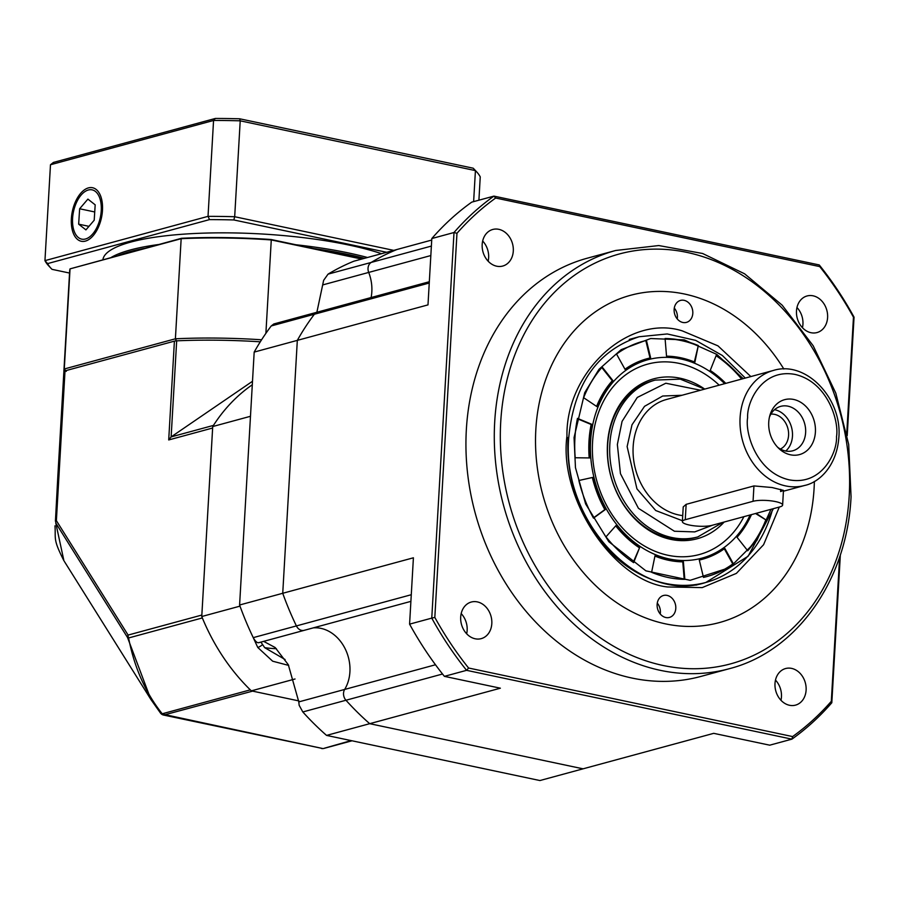 <?xml version="1.0" encoding="UTF-8"?>
<svg xmlns="http://www.w3.org/2000/svg" width="899" height="899" viewBox="0 0 899 899"><rect width="100%" height="100%" fill="white"/><g stroke="black" fill="none" stroke-linecap="round" stroke-linejoin="round"><path stroke-width="1.35" d="M753.946 485.921L753.059 501.294A16.249 3.663 3.3 0 1 771.342 500.889A16.249 3.663 3.3 0 1 782.624 505.047A16.249 3.663 3.3 0 1 779.736 506.935L711.929 525.353A16.249 3.663 3.3 0 1 689.353 525.038A16.249 3.663 3.3 0 1 682.375 521.589L683.218 506.924L686.151 504.339L753.946 485.921L772.095 487.528L783.467 490.371L780.613 491.562L780.748 489.371M815.404 432.059A28.442 22.969 74.8 0 0 796.739 400.358A28.442 22.969 74.8 0 0 769.971 415.102A28.442 22.969 74.8 0 0 768.735 422.182A28.442 22.969 74.8 0 0 779.085 448.68A28.442 22.969 74.8 0 0 815.404 432.059M777.624 447.208A23.026 18.598 74.8 0 0 792.772 450.792A23.026 18.598 74.8 0 0 805.628 432.565A23.026 18.598 74.8 0 0 780.703 406.359A23.026 18.598 74.8 0 0 769.443 417.102M785.771 451.028A23.026 18.598 74.8 0 0 792.469 436.139A23.026 18.598 74.8 0 0 774.545 409.686M780.377 449.051A18.283 14.766 74.8 0 0 788.58 435.318A18.283 14.766 74.8 0 0 770.893 414.124M682.42 520.735L655.731 510.531L636.942 488.854L627.131 446.578L631.997 424.789L644.538 406.326L662.687 396.021L682.004 395.268M814.089 488.371A169.563 136.963 -105.2 0 1 665.451 623.85A169.563 136.963 -105.2 0 1 535.838 429.497A169.563 136.963 -105.2 0 1 633.312 294.58A169.563 136.963 -105.2 0 1 783.838 369.017A169.563 136.963 74.8 0 0 630.514 295.299A169.563 136.963 74.8 0 0 535.838 429.497A169.563 136.963 74.8 0 0 719.402 622.569A169.563 136.963 74.8 0 0 814.089 488.371A169.563 136.963 74.8 0 0 814.37 481.403A169.563 136.963 -105.2 0 1 814.089 488.371M692.803 313.38A11.372 9.192 74.8 0 0 680.487 300.423A11.372 9.192 74.8 0 0 674.138 309.425A11.372 9.192 74.8 0 0 686.454 322.381A11.372 9.192 74.8 0 0 692.803 313.38M677.239 318.931A11.372 9.192 74.8 0 0 677.396 317.561A11.372 9.192 74.8 0 0 674.284 308.054M675.79 608.432A11.372 9.192 74.8 0 0 663.473 595.486A11.372 9.192 74.8 0 0 657.124 604.488A11.372 9.192 74.8 0 0 669.44 617.433A11.372 9.192 74.8 0 0 675.79 608.432M660.226 613.995A11.372 9.192 74.8 0 0 660.383 612.624A11.372 9.192 74.8 0 0 657.27 603.117M750.126 514.97A102.823 83.056 -105.2 0 1 652.236 553.256A102.823 83.056 -105.2 0 1 590.598 441.083A102.823 83.056 -105.2 0 1 639.167 362.78A102.823 83.056 -105.2 0 1 724.661 383.682M719.189 385.165A98.654 79.685 74.8 0 0 638.054 367.567A98.654 79.685 74.8 0 0 592.565 442.196A98.654 79.685 74.8 0 0 649.966 548.986A98.654 79.685 74.8 0 0 743.9 516.667M575.203 457.76A121.893 98.463 -105.2 0 1 574.955 437.768A121.893 98.463 -105.2 0 1 577.473 418.361L591.778 424.317A104.014 84.023 74.8 0 0 589.62 440.87A104.014 84.023 74.8 0 0 589.834 457.939L575.203 457.76M591.778 424.317L591.16 424.485A104.014 84.023 74.8 0 0 589.002 441.038A104.014 84.023 74.8 0 0 589.205 457.928M724.167 522.027A82.854 66.931 -105.2 0 1 647.583 529.444A82.854 66.931 -105.2 0 1 607.466 444.409A82.854 66.931 -105.2 0 1 704.704 389.098M654.112 380.401A81.258 65.638 74.8 0 0 607.645 444.994A81.258 65.638 74.8 0 0 696.703 537.22M648.842 382.266A81.258 65.638 74.8 0 0 647.718 382.435M655.023 555.683A104.014 84.023 74.8 0 0 683.386 561.684L684.836 579.349A121.893 98.463 -105.2 0 1 651.606 572.315L655.023 555.683M616.107 525.421A104.014 84.023 74.8 0 0 639.695 547.424L633.638 562.639A121.893 98.463 -105.2 0 1 605.993 536.838L616.107 525.421M592.958 477.335A104.014 84.023 74.8 0 0 605.454 509.452L593.509 518.127A121.893 98.463 -105.2 0 1 578.855 480.493L592.34 477.493A104.014 84.023 74.8 0 0 604.836 509.609L605.454 509.452M612.882 380.569A104.014 84.023 74.8 0 0 597.026 406.685L583.631 397.706A121.893 98.463 -105.2 0 1 602.218 367.107L612.882 380.569L612.275 380.738A104.014 84.023 74.8 0 0 596.599 406.404M650.629 357.824A104.014 84.023 74.8 0 0 647.696 358.555A104.014 84.023 74.8 0 0 625.097 369.444L616.534 354.06A121.893 98.463 -105.2 0 1 643.01 341.305A121.893 98.463 -105.2 0 1 646.448 340.451L650.629 357.824M694.893 362.173A104.014 84.023 74.8 0 0 666.53 356.173L665.08 338.507A121.893 98.463 -105.2 0 1 698.321 345.542L694.893 362.173M725.796 383.379A104.014 84.023 74.8 0 0 710.221 370.433L716.289 355.229A121.893 98.463 -105.2 0 1 742.226 378.906M756.138 513.34L766.296 520.15A121.893 98.463 -105.2 0 1 747.71 550.75L737.034 537.287A104.014 84.023 74.8 0 0 751.452 514.621M699.287 560.032A104.014 84.023 74.8 0 0 702.22 559.302A104.014 84.023 74.8 0 0 724.83 548.424L733.393 563.797A121.893 98.463 -105.2 0 1 706.906 576.562A121.893 98.463 -105.2 0 1 703.479 577.405L699.287 560.032M684.206 579.338L682.779 561.853L683.386 561.684M654.944 556.076A104.014 84.023 74.8 0 0 682.779 561.853M633.211 562.347L639.695 547.424M615.714 525.859A104.014 84.023 74.8 0 0 639.088 547.592M593.396 517.925L604.836 509.609M592.34 477.493L578.866 480.516M591.16 424.485L577.394 418.754M612.275 380.738L601.824 367.556M647.392 358.634A104.014 84.023 74.8 0 0 647.078 358.723A104.014 84.023 74.8 0 0 624.985 369.242M650.011 357.971L645.83 340.62L646.448 340.451M645.83 340.62A121.893 98.463 74.8 0 0 642.706 341.384M694.354 361.949L698.321 345.542M697.703 345.71A121.893 98.463 74.8 0 0 665.103 338.687M741.619 379.075A121.893 98.463 74.8 0 0 716.098 355.689M766.296 520.15L755.52 513.509M747.485 550.469A121.893 98.463 74.8 0 0 765.678 520.319M733.393 563.797L732.775 563.965L724.313 548.783M699.298 560.055A104.014 84.023 74.8 0 0 701.613 559.47A104.014 84.023 74.8 0 0 701.917 559.392M706.603 576.641A121.893 98.463 74.8 0 0 732.775 563.965M690.162 538.703A81.258 65.638 74.8 0 0 691.219 538.276M682.375 521.589A16.249 3.663 3.3 0 1 685.263 519.712L686.151 504.339M753.059 501.294L685.263 519.712M435.487 664.766L344.654 689.443A37.927 30.633 -105.2 0 0 344.924 648.303A37.927 30.633 -105.2 0 0 313.279 627.873A37.927 30.633 -105.2 0 1 349.913 671.834A37.927 30.633 -105.2 0 1 344.654 689.443A8.125 6.563 74.8 0 0 345.958 700.242A276.285 223.177 74.8 0 0 369.703 723.684L583.058 768.825L539.917 780.546L326.562 735.404L369.703 723.684L583.058 768.825L713.727 733.337L769.701 745.181L791.895 739.158L466.592 670.328L444.398 676.351L500.372 688.196L369.703 723.684A276.285 223.177 74.8 0 1 345.958 700.242A8.125 6.563 -105.2 0 1 343.53 693.208A8.125 6.563 -105.2 0 1 344.654 689.443L298.805 701.894L299.142 705.266L302.817 711.963A276.285 223.177 74.8 0 0 326.562 735.404M371.826 291.804A37.927 30.633 -105.2 0 1 371.107 297.535A37.927 30.633 -105.2 0 0 368.702 272.419A37.927 30.633 -105.2 0 1 371.826 291.804M774.994 683.543A18.958 15.317 -105.2 0 1 785.58 668.541A18.958 15.317 -105.2 0 1 806.111 690.129A18.958 15.317 -105.2 0 1 795.525 705.131A18.958 15.317 -105.2 0 1 774.994 683.543M775.489 680.094A18.958 15.317 -105.2 0 1 781.456 696.826A18.958 15.317 -105.2 0 1 780.973 700.276M460.693 617.04A18.958 15.317 -105.2 0 1 471.278 602.038A18.958 15.317 -105.2 0 1 491.809 623.625A18.958 15.317 -105.2 0 1 481.223 638.638A18.958 15.317 -105.2 0 1 460.693 617.04M461.187 613.59A18.958 15.317 -105.2 0 1 467.154 630.323A18.958 15.317 -105.2 0 1 466.671 633.784M482.179 244.472A18.958 15.317 -105.2 0 1 492.764 229.47A18.958 15.317 -105.2 0 1 513.295 251.057A18.958 15.317 -105.2 0 1 502.698 266.059A18.958 15.317 -105.2 0 1 482.179 244.472M482.662 241.011A18.958 15.317 -105.2 0 1 488.64 257.755A18.958 15.317 -105.2 0 1 488.146 261.204M796.48 310.975A18.958 15.317 -105.2 0 1 807.066 295.962A18.958 15.317 -105.2 0 1 827.597 317.561A18.958 15.317 -105.2 0 1 817.011 332.563A18.958 15.317 -105.2 0 1 796.48 310.975M796.964 307.514A18.958 15.317 -105.2 0 1 802.942 324.247A18.958 15.317 -105.2 0 1 802.447 327.708M729.291 668.71L700.939 676.419A216.693 175.035 -105.2 0 1 466.345 429.677A216.693 175.035 -105.2 0 1 587.35 258.182L615.703 250.484A216.693 175.035 -105.2 0 0 494.697 421.979A216.693 175.035 -105.2 0 0 729.291 668.71C797.02 651.404 847.161 580.147 851.061 496.72L848.69 444.477L835.812 393.155L813.19 345.778L782.175 305.177L744.574 273.79L702.613 253.496L658.765 245.551L615.703 250.484M429.329 281.724L317.403 312.122A8.125 6.563 74.8 0 0 314.369 314.234A276.285 223.177 74.8 0 0 297.322 340.373L282.736 593.284A276.285 223.177 74.8 0 0 296.4 625.929A8.125 6.563 74.8 0 0 304.222 630.334A8.125 6.563 74.8 0 0 305.042 630.042M316.875 312.268L323.64 280.331L328.056 274.139L371.208 262.429A8.125 6.563 74.8 0 0 368.702 272.419A8.125 6.563 -105.2 0 1 368.028 268.273A8.125 6.563 -105.2 0 1 371.208 262.429A276.285 223.177 74.8 0 1 397.043 249.472A276.285 223.177 74.8 0 0 371.208 262.429L431.385 246.079M254.181 352.093L239.595 605.005L282.736 593.284L297.322 340.373L254.181 352.093A276.285 223.177 74.8 0 1 271.228 325.955L273.813 323.966L317.403 312.122A8.125 6.563 74.8 0 0 314.369 314.234A276.285 223.177 74.8 0 0 297.322 340.373L427.991 304.885L431.812 238.538L454.006 232.515L431.767 618.119L409.584 624.142L413.405 557.796L282.736 593.284A276.285 223.177 74.8 0 0 296.4 625.929A8.125 6.563 74.8 0 0 304.222 630.334L410.899 601.364M431.734 240.055L353.903 261.193A276.285 223.177 74.8 0 0 328.056 274.139M840.351 554.807L831.811 702.76A314.201 253.81 -105.2 0 1 791.895 739.158L792.615 736.573L468.581 668.013L466.592 670.328A314.201 253.81 -105.2 0 1 431.767 618.119L434.824 617.411L456.973 233.302L454.006 232.515A314.201 253.81 -105.2 0 1 493.933 196.117L495.675 198.027L819.708 266.587L819.236 264.947L493.933 196.117L471.739 202.14A314.201 253.81 74.8 0 0 431.812 238.538M819.236 264.947A314.201 253.81 -105.2 0 1 854.05 317.156L847.218 435.588M409.584 624.142A314.201 253.81 74.8 0 0 444.398 676.351M831.811 702.76L831.317 701.299L839.632 556.953M846.768 433.194L853.466 317.19L854.05 317.156M468.581 668.013A312.032 252.057 -105.2 0 1 434.824 617.411M495.675 198.027A312.032 252.057 74.8 0 0 456.973 233.302M792.615 736.573A312.032 252.057 74.8 0 0 831.317 701.299M853.466 317.19A312.032 252.057 74.8 0 0 819.708 266.587M57.851 475.942L55.423 521.218A5.416 1.225 3.3 0 1 56.379 520.645A5.416 3.956 147.9 0 0 55.783 523.038L64.065 371.433A189.61 42.759 -176.7 0 0 63.773 373.299L57.851 475.942M260.294 341.811A189.61 42.759 -176.7 0 0 176.676 340.845A5.416 1.225 -176.7 0 0 174.406 341.148L65.02 370.86A5.416 1.225 -176.7 0 0 64.065 371.433M64.323 561.369L150.92 699.512L160.55 713.154L150.92 699.523L127.512 637.47A5.416 3.956 -32.1 0 1 128.108 635.076L201.848 615.051L212.636 428.014L168.709 439.948L171.136 436.903L252.495 381.288M250.304 689.859A189.61 153.156 -105.2 0 1 202.342 617.939L128.602 637.964C134.299 667.485 145.503 692.758 162.213 713.784L250.304 689.859M176.676 340.845L171.136 436.903L213.445 425.407A189.61 153.156 -105.2 0 1 252.293 384.772A189.61 153.156 74.8 0 0 212.715 426.542L201.758 616.523A189.61 153.156 74.8 0 0 251.338 690.859L298.918 700.928L252.585 691.129L163.674 715.076L322.269 748.429L162.393 714.098M54.974 525.836L54.974 525.836C55.918 539.333 52.715 538.681 63.919 560.729L55.783 523.038L127.512 637.47L128.602 637.964A5.416 4.371 74.8 0 1 128.108 635.076L56.379 520.645L65.02 370.86M160.427 712.974L162.213 713.784M285.095 659.529L264.699 647.662L260.912 642.1M288.703 665.417L272.667 661.203L257.766 647.46L253.001 637.121M251.338 690.859L295.029 678.992M250.473 416.293L212.715 426.542M239.999 606.14L201.758 616.523M298.805 701.894L288.309 664.721L275.15 647.516L263.632 641.358M239.595 605.005A276.285 223.177 74.8 0 0 253.248 637.638C255.574 641.785 257.563 643.403 259.193 642.493M66.279 371.377L64.279 368.983A189.61 42.759 -176.7 0 0 63.885 371.197A189.61 42.759 -176.7 0 0 63.885 372.253M261.587 339.777A189.61 42.759 -176.7 0 0 175.395 338.799L181.16 238.696L70.043 268.868L64.279 368.983L175.395 338.799L176.71 341.384M361.724 259.069L271.273 239.932L265.89 333.327M181.553 238.28L181.16 238.696A189.61 42.759 -176.7 0 1 271.273 239.932L271.116 239.516A189.06 42.635 -176.7 0 0 181.553 238.28L70.043 268.868A189.61 42.759 -176.7 0 0 69.661 271.082L63.885 371.197M271.116 239.516L362.522 258.856M118.623 255.372A157.1 35.432 3.3 0 1 144.582 248.326M314.054 248.596A157.1 35.432 3.3 0 1 364.511 258.316M367.5 257.496A157.1 35.432 -176.7 0 0 295.895 244.753M158.539 244.528A157.1 35.432 -176.7 0 0 130.321 249.978A157.1 35.432 -176.7 0 0 111.285 257.372M381.569 253.687A157.1 35.432 -176.7 0 0 130.782 242.078A157.1 35.432 -176.7 0 0 102.913 259.642M85.383 241.112A27.352 14.901 101.9 0 1 71.358 218.727A27.352 14.901 101.9 0 1 88.45 187.891A27.352 14.901 101.9 0 1 100.688 196.151A27.352 14.901 101.9 0 1 92.08 236.853A27.352 14.901 101.9 0 1 85.383 241.112M386.682 252.293L233.841 219.952A213.984 48.265 -176.7 0 0 209.512 219.614L47.602 263.598A213.984 48.265 -176.7 0 0 51.209 268.52A213.984 48.265 -176.7 0 0 52.007 269.34L69.549 273.049M233.841 219.952L234.684 216.726L393.74 250.372M47.602 263.598L44.95 260.643A216.693 48.872 -176.7 0 0 48.726 265.879L51.209 268.52M473.627 201.634L475.425 170.596L240.213 120.826L234.684 216.726A216.693 48.872 -176.7 0 0 208.029 216.356L213.557 120.466L50.479 164.753L44.95 260.643L208.029 216.356L209.512 219.614M50.479 164.753L53.434 162.427L215.344 118.454A213.984 48.265 3.3 0 1 239.673 118.792L473.189 168.203A213.984 48.265 3.3 0 1 473.987 169.012L476.47 171.664A216.693 48.872 -176.7 0 0 475.425 170.596L473.189 168.203M478.909 200.196L480.246 176.889A216.693 48.872 -176.7 0 0 476.47 171.664M239.673 118.792L240.213 120.826A216.693 48.872 -176.7 0 0 213.557 120.466L215.344 118.454M101.25 210.602A25.194 13.721 101.9 0 1 89.743 236.797A25.194 13.721 101.9 0 1 74.235 231.391A25.194 13.721 101.9 0 1 72.583 218.39A25.194 13.721 101.9 0 1 82.169 193.914A25.194 13.721 101.9 0 1 101.25 210.602M85.933 229.886L78.651 224.166L79.64 208.77L87.9 199.106L95.182 204.837L94.204 220.221L85.933 229.886M88.967 226.346L78.651 224.166M79.64 208.77L94.732 211.962M264.699 647.662L264.699 647.662A24.374 5.495 -176.7 0 0 276.375 648.685M783.422 491.225L804.605 485.471A59.592 48.13 -105.2 0 1 740.091 417.619A59.592 48.13 -105.2 0 1 773.365 370.455L666.429 399.493A59.592 48.13 74.8 0 0 633.154 446.657A59.592 48.13 74.8 0 0 682.712 515.61M747.62 417.72C746.721 401.932 762.172 368.197 795.109 374.433C827.968 382.109 839.194 421.496 836.519 436.532C837.419 452.321 821.978 486.056 789.03 479.808C756.171 472.132 744.945 432.756 747.62 417.72M704.67 389.11L680.285 379.131L655.202 380.097A81.258 65.638 74.8 0 0 609.825 444.409A81.258 65.638 74.8 0 0 697.804 536.928L695.612 537.523M712.592 525.173L694.736 531.905L674.419 531.242L638.436 508.306L620.445 473.649L617.355 444.511L622.063 421.395L637.267 397.448L665.811 383.232L700.535 390.233M750.845 376.569L717.964 345.857L682.341 330.899C629.233 313.863 565.774 371.703 566.954 436.071C558.47 498.406 613.815 581.383 667.575 586.968L702.198 587.609L736.371 573.393L763.588 544.715L779.287 507.058M772.702 508.845A127.31 102.834 -105.2 0 1 705.861 582.451A127.31 102.834 -105.2 0 1 568.044 437.498M770.994 509.306L756.846 540.456L729.774 567.55L690.162 580.316L645.909 570.854L608.814 541.704L585.62 503.912L575.461 467.649L574.056 437.577L584.732 392.649L599.026 369.287L621.175 349.655L650.685 338.53L684.285 339.878L716.739 354.363L743.192 378.648M849.207 495.798A212.355 171.54 -105.2 0 1 663.057 665.474A212.355 171.54 -105.2 0 1 500.721 422.069A212.355 171.54 -105.2 0 1 686.87 252.383A212.355 171.54 -105.2 0 1 849.207 495.798M442.533 674.014L302.817 711.963M411.281 594.722L253.248 637.638M429.25 283.028L271.228 325.955M322.853 284.882L430.835 255.552M168.709 439.948L174.406 341.148M351.116 740.596L324.629 748.148M257.766 647.46A4.338 0.978 -33.7 0 0 262.486 644.718M773.365 370.455C806.077 360.117 842.475 398.729 838.846 437.678C836.564 466.817 818.584 482.673 804.605 485.471M697.804 536.928L722.83 522.386M655.202 380.097L653.011 380.682M745.305 378.074L722.324 355.465L695.669 340.373L667.238 333.956L639.133 336.743C597.498 350.475 574.068 383.895 568.809 436.993C560.909 521.656 639.987 604.375 705.861 582.451L696.006 585.137M629.266 339.417L639.133 336.743M773.387 508.654L748.125 556.234L705.861 582.451M647.078 358.723L647.696 358.555M701.613 559.47L702.22 559.302M783.467 490.371L782.624 505.047M321.449 748.462A5.416 5.416 0 0 0 323.988 748.395L352.003 740.787M160.55 713.154A5.416 5.416 0 0 0 163.674 715.087M258.766 642.684L304.222 630.334"/></g></svg>
